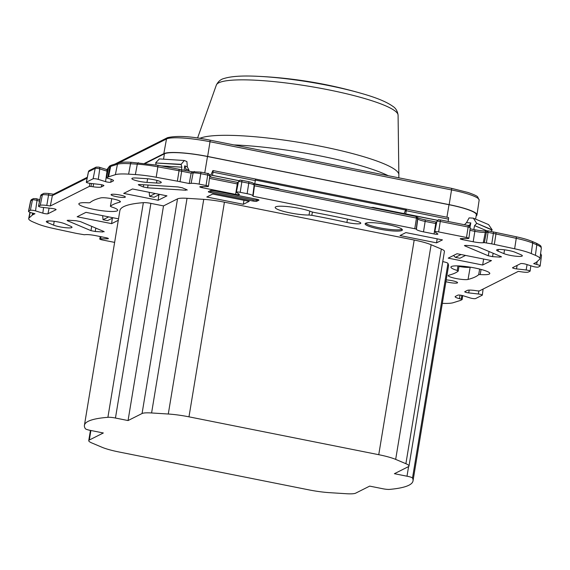 <?xml version="1.0" encoding="UTF-8"?>
<svg xmlns="http://www.w3.org/2000/svg" width="570" height="570" viewBox="0 0 570 570"><rect width="100%" height="100%" fill="white"/><g stroke="black" fill="none" stroke-linecap="round" stroke-linejoin="round"><path stroke-width="0.85" d="M382.769 488.739A6.434 1.005 -170.6 0 0 389.851 489.374A152.667 23.762 -170.6 0 0 413.022 480.88A152.667 23.762 -170.6 0 0 412.495 478.08A6.505 1.012 -170.6 0 0 406.994 476.214L394.404 473.699L408.405 466.666A21.432 3.334 -170.6 0 0 408.989 466.053A21.432 3.334 -170.6 0 0 405.89 463.702L395.673 459.392A27.723 4.318 -170.6 0 0 378.744 454.696L188.976 416.834A27.723 4.318 -170.6 0 0 168.285 414.02L151.591 412.965A21.432 3.334 -170.6 0 0 142.065 413.521L128.058 420.553L115.453 418.038A6.655 1.033 -170.6 0 0 107.901 417.326A140.448 21.86 -170.6 0 0 84.417 425.32A140.448 21.86 -170.6 0 0 85.315 428.604A6.491 1.012 -170.6 0 0 90.217 430.364A6.491 1.012 -170.6 0 0 90.737 430.464L103.334 432.979L89.333 440.011A21.432 3.334 -170.6 0 0 88.749 440.624A21.432 3.334 -170.6 0 0 91.848 442.968L102.066 447.286A27.723 4.318 -170.6 0 0 118.995 451.982L308.762 489.844A27.723 4.318 -170.6 0 0 329.453 492.658L346.147 493.713A21.432 3.334 -170.6 0 0 355.673 493.157L369.674 486.117L382.271 488.632A6.434 1.005 -170.6 0 0 382.769 488.739M522.063 256.094A10.068 1.568 9.4 0 1 513.948 255.987A10.068 1.568 9.4 0 1 503.923 253.629L498.087 251.163A10.068 1.568 9.4 0 1 496.634 250.066A10.068 1.568 9.4 0 1 503.987 249.753A10.068 1.568 9.4 0 1 515.045 252.239L520.873 254.705A10.068 1.568 9.4 0 1 522.334 255.809A10.068 1.568 9.4 0 1 522.063 256.094M71.735 227.594A10.068 1.568 9.4 0 1 63.619 227.48A10.068 1.568 9.4 0 1 53.594 225.129L47.759 222.663A10.068 1.568 9.4 0 1 46.305 221.566A10.068 1.568 9.4 0 1 53.658 221.253A10.068 1.568 9.4 0 1 64.716 223.739L70.545 226.197A10.068 1.568 9.4 0 1 72.005 227.309A10.068 1.568 9.4 0 1 71.735 227.594M161.004 182.749A10.068 1.568 9.4 0 1 156.529 183.013L146.989 182.407A10.068 1.568 9.4 0 1 136.843 180.797A10.068 1.568 9.4 0 1 131.87 178.581A10.068 1.568 9.4 0 1 136.622 178.032L146.155 178.638A10.068 1.568 9.4 0 1 156.315 180.248A10.068 1.568 9.4 0 1 161.274 182.464A10.068 1.568 9.4 0 1 161.004 182.749M111.763 198.695L110.402 206.29L111.378 206.889A19.701 3.064 9.4 0 1 117.712 210.302A19.701 3.064 9.4 0 1 97.784 210.102A19.701 3.064 9.4 0 1 78.845 203.882A19.701 3.064 9.4 0 1 88.443 202.813L89.946 202.699A199.165 31.001 9.4 0 1 100.584 197.933A10.381 1.617 9.4 0 1 112.155 198.766A10.381 1.617 9.4 0 1 120.405 201.752A10.381 1.617 9.4 0 1 120.127 202.044A10.381 1.617 9.4 0 1 119.743 202.179A178.403 27.766 9.4 0 0 113.138 204.53A178.403 27.766 9.4 0 0 110.402 206.29L111.734 198.688M481.073 269.425L480.189 274.555A19.701 3.064 -170.6 0 0 489.787 273.514A19.701 3.064 -170.6 0 0 474.91 268.007A19.701 3.064 -170.6 0 0 450.92 267.102A19.701 3.064 -170.6 0 0 457.261 270.479L457.945 265.905M470.264 267.173A199.272 31.015 9.4 0 1 470.179 267.195A10.495 1.632 9.4 0 1 458.964 266.432M480.189 274.555L478.693 274.669A199.165 31.001 9.4 0 1 475.423 276.813A199.165 31.001 9.4 0 1 468.048 279.435A10.381 1.617 9.4 0 1 456.499 278.602A10.381 1.617 9.4 0 1 448.227 275.623A10.381 1.617 9.4 0 1 448.896 275.189A178.403 27.766 9.4 0 0 458.237 271.078L459.042 265.941M277.725 188.627L280.597 189.425M290.08 212.902A19.701 3.064 9.4 0 1 275.196 207.423A19.701 3.064 9.4 0 1 299.186 208.335A19.701 3.064 9.4 0 1 311.405 211.748L313.621 212.346A199.165 31.001 9.4 0 1 354.191 220.576A10.381 1.617 9.4 0 1 360.789 223.212A10.381 1.617 9.4 0 1 360.511 223.511A10.381 1.617 9.4 0 1 346.902 222.464A178.403 27.766 9.4 0 0 311.783 215.317L309.004 215.025A19.701 3.064 9.4 0 1 290.08 212.902M437.454 220.319L371.832 207.402A20.356 3.171 9.4 0 1 371.191 207.501M114.627 242.393L102.137 239.899A3.149 0.492 9.4 0 1 99.757 239.015A3.149 0.492 9.4 0 1 100.612 238.83L107.523 238.78A3.149 0.492 -170.6 0 0 108.378 238.588A3.149 0.492 -170.6 0 0 106.006 237.711L95.447 235.602A9.441 1.468 -170.6 0 0 85.379 234.633A127.117 19.786 -170.6 0 0 84.275 234.74L76.9 233.486A31.464 4.895 9.4 0 1 74.292 232.945L53.993 228.584A31.464 4.895 9.4 0 1 37.378 223.796L33.245 222.051A31.464 4.895 9.4 0 1 28.7 218.574A31.464 4.895 9.4 0 1 29.027 218.046L32.205 215.175A31.464 4.895 9.4 0 1 32.725 214.833L34.948 213.721A124.595 19.394 9.4 0 1 31.927 212.931A7.553 1.176 9.4 0 1 28.5 211.342A7.553 1.176 9.4 0 1 28.707 211.135L30.374 210.294A3.149 0.492 9.4 0 1 35.532 210.879L42.807 213.159A3.149 0.492 -170.6 0 0 47.965 213.743L56.024 209.696A3.149 0.492 -170.6 0 0 56.109 209.61A3.149 0.492 -170.6 0 0 52.127 208.478L42.494 207.38A3.149 0.492 9.4 0 1 38.511 206.247A3.149 0.492 9.4 0 1 38.596 206.162L40.263 205.328A7.553 1.176 9.4 0 1 46.79 205.471A124.595 19.394 9.4 0 1 50.331 205.991L89.283 186.426L90.965 186.468A127.117 19.786 -170.6 0 0 93.06 186.775A9.441 1.468 -170.6 0 0 101.282 186.967L103.826 185.692A3.149 0.492 -170.6 0 0 103.911 185.599A3.149 0.492 -170.6 0 0 99.928 184.466L90.295 183.376A3.149 0.492 9.4 0 1 86.312 182.243A3.149 0.492 9.4 0 1 86.398 182.151L93.11 178.78A3.149 0.492 9.4 0 1 98.268 179.365L105.55 181.645A3.149 0.492 -170.6 0 0 110.708 182.229L113.252 180.954A9.441 1.468 -170.6 0 0 113.508 180.697A9.441 1.468 -170.6 0 0 109.162 178.688A127.117 19.786 -170.6 0 0 107.374 178.225L106.476 177.819L107.816 177.113A31.464 4.895 9.4 0 1 108.564 176.821L115.375 174.677A31.464 4.895 9.4 0 1 128.613 174.149L135.368 174.577A31.464 4.895 9.4 0 1 156.187 177.256L177.363 181.174A31.464 4.895 9.4 0 1 180.02 181.688L189.226 183.526A124.595 19.394 9.4 0 1 191.1 183.34A7.553 1.176 9.4 0 1 199.122 184.117L206.048 185.499A3.149 0.492 9.4 0 1 208.428 186.376A3.149 0.492 9.4 0 1 207.573 186.568L200.654 186.618A3.149 0.492 -170.6 0 0 199.799 186.81A3.149 0.492 -170.6 0 0 202.179 187.687L235.631 194.363A3.149 0.492 -170.6 0 0 239.464 194.513A3.149 0.492 -170.6 0 0 239.336 194.334L236.493 192.339A3.149 0.492 9.4 0 1 236.365 192.168A3.149 0.492 9.4 0 1 240.198 192.318L247.123 193.693A7.553 1.176 9.4 0 1 252.795 195.653A124.595 19.394 9.4 0 1 253.087 196.265L416.235 229.033A127.117 19.786 -170.6 0 0 416.406 229.397A9.441 1.468 -170.6 0 0 423.503 231.847L434.062 233.957A3.149 0.492 -170.6 0 0 437.895 234.106A3.149 0.492 -170.6 0 0 437.767 233.928L434.924 231.933A3.149 0.492 9.4 0 1 434.796 231.755A3.149 0.492 9.4 0 1 438.629 231.912L466.502 237.469A3.149 0.492 9.4 0 1 468.882 238.345A3.149 0.492 9.4 0 1 468.027 238.538L461.109 238.588A3.149 0.492 -170.6 0 0 460.254 238.78A3.149 0.492 -170.6 0 0 462.633 239.657L473.193 241.766A9.441 1.468 -170.6 0 0 483.253 242.735A127.117 19.786 -170.6 0 0 484.365 242.628L491.739 243.882A31.464 4.895 9.4 0 1 494.34 244.423L514.639 248.777A31.464 4.895 9.4 0 1 531.254 253.572L535.394 255.317A31.464 4.895 9.4 0 1 539.947 258.737A31.464 4.895 9.4 0 1 539.612 259.322L536.427 262.193A31.464 4.895 9.4 0 1 535.907 262.535L533.691 263.646A124.595 19.394 9.4 0 1 536.712 264.437A7.553 1.176 9.4 0 1 540.139 266.012A7.553 1.176 9.4 0 1 539.933 266.233L538.265 267.073A3.149 0.492 9.4 0 1 533.107 266.482L525.832 264.209A3.149 0.492 -170.6 0 0 520.674 263.618L512.615 267.665A3.149 0.492 -170.6 0 0 512.53 267.757A3.149 0.492 -170.6 0 0 516.513 268.89L526.139 269.988A3.149 0.492 9.4 0 1 530.121 271.113A3.149 0.492 9.4 0 1 530.036 271.206L528.369 272.04A7.553 1.176 9.4 0 1 521.849 271.897A124.595 19.394 9.4 0 1 518.308 271.377L479.349 290.942L477.674 290.899A127.117 19.786 -170.6 0 0 475.58 290.593A9.441 1.468 -170.6 0 0 467.357 290.401L464.814 291.676A3.149 0.492 -170.6 0 0 464.728 291.769A3.149 0.492 -170.6 0 0 468.711 292.894L478.337 293.992A3.149 0.492 9.4 0 1 482.327 295.125A3.149 0.492 9.4 0 1 482.241 295.21L475.522 298.587A3.149 0.492 9.4 0 1 470.364 297.996L463.089 295.723A3.149 0.492 -170.6 0 0 457.931 295.132L455.387 296.414A9.441 1.468 -170.6 0 0 455.131 296.692A9.441 1.468 -170.6 0 0 459.477 298.68A127.117 19.786 -170.6 0 0 461.265 299.143L462.163 299.549L460.503 300.411L453.264 302.691A31.464 4.895 9.4 0 1 442.341 303.34M118.275 220.298L111.613 223.647L77.157 216.771L85.963 212.346L118.517 218.844M166.96 195.845L158.161 200.269L123.704 193.394L132.504 188.969L166.96 195.845M243.326 204.295L206.782 197.006L212.674 194.042L249.218 201.338L243.326 204.295L243.96 200.284M448.22 258.146L457.019 253.721L491.475 260.597L482.676 265.022L448.22 258.146M436.542 242.849L399.998 235.56L405.89 232.596L442.434 239.892L436.542 242.849L437.176 238.837M465.918 245.399L464.892 245.912L488.276 255.787L492.537 256.642L500.04 257.113L501.066 256.6L477.681 246.724L473.421 245.877L465.918 245.399M464.436 245.563L464.892 245.912L465.02 245.385M501.522 256.935L501.066 256.6M139.764 184.509L138.738 185.022L143.327 186.96L147.587 187.808L185.813 190.23L186.839 189.717L182.25 187.779L177.99 186.924L139.764 184.509M138.282 184.673L138.738 185.022L138.866 184.495M187.295 190.052L186.839 189.717M102.721 231.969L103.747 231.448L80.363 221.58L76.102 220.725L68.592 220.255L67.566 220.768L90.951 230.643L95.218 231.491L102.721 231.969L102.8 231.057M104.203 231.791L103.747 231.448M67.118 220.419L67.566 220.768L67.695 220.241M125.151 197.227A7.239 1.126 -170.6 0 0 125.343 197.02A7.239 1.126 -170.6 0 0 119.137 194.862A7.239 1.126 -170.6 0 0 111.257 194.456A7.239 1.126 -170.6 0 0 111.064 194.662A7.239 1.126 -170.6 0 0 117.27 196.821A7.239 1.126 -170.6 0 0 125.151 197.227M445.918 281.68A7.239 1.126 -170.6 0 0 457.375 282.912A7.239 1.126 -170.6 0 0 457.575 282.706A7.239 1.126 -170.6 0 0 453.741 281.046A7.239 1.126 -170.6 0 0 446.21 279.927M401.864 230.494A18.881 2.936 -170.6 0 0 402.377 229.952A18.881 2.936 -170.6 0 0 386.182 224.316A18.881 2.936 -170.6 0 0 365.634 223.262A18.881 2.936 -170.6 0 0 365.121 223.803A18.881 2.936 -170.6 0 0 381.316 229.439A18.881 2.936 -170.6 0 0 401.864 230.494M210.701 192.603L252.966 201.039A3.149 0.492 -170.6 0 0 256.714 201.274L258.894 200.177A3.149 0.492 -170.6 0 0 258.98 200.091A3.149 0.492 -170.6 0 0 256.6 199.215L214.334 190.779A3.149 0.492 -170.6 0 0 210.587 190.544L208.406 191.634A3.149 0.492 -170.6 0 0 208.321 191.727A3.149 0.492 -170.6 0 0 210.701 192.603L210.9 191.378L253.166 199.814A3.149 0.492 -170.6 0 0 256.913 200.049L257.932 199.536M458.237 271.078L457.261 270.479M408.989 466.053L444.436 251.398A21.432 3.334 -170.6 0 0 441.337 249.047L431.12 244.737A27.723 4.318 -170.6 0 0 414.191 240.041L224.423 202.179A27.723 4.318 -170.6 0 0 203.739 199.365L187.038 198.31A21.432 3.334 -170.6 0 0 177.512 198.866L163.512 205.905L150.9 203.383A6.655 1.033 -170.6 0 0 143.348 202.671A140.448 21.86 -170.6 0 0 119.871 210.665L84.417 425.32M413.022 480.88L448.469 266.226A152.667 23.762 -170.6 0 0 447.949 263.425A6.505 1.012 -170.6 0 0 442.748 261.616M209.568 191.05A3.149 0.492 -170.6 0 0 210.9 191.378M365.648 223.262A18.881 2.936 -170.6 0 0 383.475 228.549A18.881 2.936 -170.6 0 0 402.057 229.275M483.624 259.029L482.676 265.022M448.127 221.474L448.512 219.158A1.888 0.392 -78.7 0 0 448.447 217.526A1.888 0.392 -78.7 0 0 448.376 217.541M448.447 217.526L406.182 209.097A1.888 0.392 101.3 0 0 406.111 209.105L404.037 213.586M406.182 209.097A1.888 0.392 101.3 0 1 406.246 210.729L405.719 213.921M254.769 183.804L255.296 180.605A1.888 0.392 -78.7 0 0 255.232 178.973A1.888 0.392 -78.7 0 0 255.161 178.987M255.232 178.973L212.966 170.544A1.888 0.392 101.3 0 0 212.895 170.551L210.822 175.033M212.966 170.544A1.888 0.392 101.3 0 1 213.03 172.176L212.503 175.368M161.246 165.891L181.823 167.188L181.524 169.661M181.823 167.188L181.139 164.324L155.71 162.977L181.11 164.58M155.71 162.977L156.095 164.944M181.139 164.324L184.324 160.498L159.386 158.916L155.76 162.714M184.188 170.188L184.709 165.827L185.927 169.005L189.026 170.309L187.323 166.939L186.917 161.588L184.324 160.498M185.927 169.005L185.749 170.501M184.709 165.827L187.323 166.939M189.026 170.309L188.934 171.135M473.798 229.56L474.568 225.606L487.072 230.886M490.962 231.399L492.159 229.838L476.634 223.283L492.124 230.102M476.584 223.54L474.568 225.606M492.159 229.838L488.597 224.601L473.342 218.16L476.634 223.283M473.342 218.16L469.103 217.897L466.524 222.642L464.464 224.737M469.188 225.82L470.806 222.913L470.065 226.71M440.133 219.906A1.888 0.392 101.3 0 1 440.197 219.892L468.07 225.456C468.782 225 469.509 225.784 470.243 227.793A2.772 0.435 -170.6 0 0 468.148 227.024A1.888 0.392 -78.7 0 0 468.07 225.456L469.238 225.535M466.524 222.642L470.806 222.913M373.378 207.886L372.83 207.359L437.518 220.262M309.004 215.025L309.788 211.114M311.783 215.317L312.438 212.083M158.873 194.84L158.161 200.269M112.333 218.217L111.613 223.647M479.641 269.061L478.693 274.669M464.293 266.361L465.498 266.988A20.207 3.142 9.4 0 1 459.028 266.026M465.498 266.988L466.381 267.358M87.317 177.263L53.181 194.406L52.355 195.603L50.331 205.991M484.365 242.628L486.409 232.218L488.169 230.843L488.034 232.368L486.409 232.218A127.488 19.843 9.4 0 1 485.298 232.325A9.818 1.525 9.4 0 1 474.839 231.32L469.915 230.337M434.062 233.957L435.708 223.511L425.149 221.402A9.818 1.525 9.4 0 1 417.767 218.852A127.488 19.843 9.4 0 1 417.596 218.488L417.468 217.533L416.264 216.514M416.235 229.033L417.596 218.488L416.456 218.089L416.05 216.479L417.582 217.776A1.888 1.853 -27.3 0 1 417.767 218.852L416.406 229.397M252.795 195.653L254.156 185.108A1.888 1.853 -29.1 0 0 253.942 183.989L254.469 185.763L253.087 196.265M192.19 171.784L200.69 172.104A1.888 0.392 101.3 0 1 200.768 173.672L199.122 184.117M192.339 171.841L191.142 173.13L181.666 171.242L180.02 181.688M189.226 183.526L191.142 173.13A124.217 19.337 -170.6 0 1 193.144 172.938A1.888 1.596 -95 0 1 194.541 171.534M107.816 177.113L109.91 166.697A1.888 1.824 -116.7 0 1 110.858 165.435L109.59 166.077L108.599 167.438M107.901 417.326L143.348 202.671M115.453 418.038L150.9 203.383M128.058 420.553L163.512 205.905M406.994 476.214L408.59 466.559M412.495 478.08L447.949 263.425M102.65 215.681L103.042 219.721L107.545 220.618L113.195 217.783M475.601 219.115L476.349 214.819A36.181 5.629 -170.6 0 0 449.01 204.715L446.923 217.227M449.01 204.715L207.494 156.522A36.181 5.629 -170.6 0 0 164.409 153.8L163.569 159.18M421.323 212.118L231.007 174.142M255.367 180.056L405.32 209.974M149.198 192.304L149.582 196.344L154.085 197.241L159.743 194.406M155.239 193.508L149.582 196.344M145.322 163.383L164.409 153.8M108.692 216.885L103.042 219.721M453.528 255.481L455.387 257.362L459.89 258.26L465.54 255.424M461.037 254.526L455.387 257.362M476.171 215.859A36.815 5.728 -170.6 0 0 476.976 214.897A36.815 5.728 -170.6 0 0 449.16 204.644L207.637 156.451A36.815 5.728 -170.6 0 0 163.811 153.679L144.638 163.305M257.298 76.287L257.298 76.287A87.174 13.566 9.4 0 1 328.106 85.436A87.174 13.566 9.4 0 1 362.114 93.601L362.114 93.601A447.265 447.265 0 0 0 257.298 76.287C242.314 75.554 231.292 76.273 224.238 78.439C220.832 79.201 218.196 81.417 216.322 85.108A92.148 14.343 9.4 0 1 328.434 89.811A92.148 14.343 9.4 0 1 398.081 115.126C397.49 111.029 395.708 108.079 392.73 106.269C386.745 101.945 376.542 97.719 362.114 93.601M504.521 249.817L503.923 253.629M54.193 221.317L53.594 225.129M156.971 180.419L156.529 183.013M119.928 201.132L119.743 202.179M470.179 267.195L468.048 279.435M347.451 219.108L346.902 222.464M256.714 201.274L256.913 200.049M252.966 201.039L253.166 199.814M91.727 226.376L90.951 230.643M95.218 231.491L95.831 228.107M448.512 219.158L406.246 210.729M255.296 180.605L213.03 172.176M143.726 184.758L143.327 186.96M147.587 187.808L148.093 185.036M185.898 189.318L185.813 190.23M211.627 177.249L209.767 175.98M500.125 256.201L500.04 257.113M492.537 256.642L493.15 253.258M489.046 251.52L488.276 255.787M278.687 188.642L253.721 183.661M239.022 180.733L209.667 174.869M147.616 178.752L146.989 182.407M48.023 220.982L47.759 222.663M498.351 249.489L498.087 251.163M536.712 264.437L537.132 261.559M540.624 253.479L541.5 255.46A7.175 1.119 -170.6 0 0 540.474 254.683M517.125 265.399L516.513 268.89M526.139 269.988L527.086 264.601M469.203 290.102L468.711 292.894M478.337 293.992L478.864 291.006M459.477 298.68L459.997 295.11M461.265 299.143L461.814 295.403M101.018 236.714L100.612 238.83M107.523 238.78L107.652 238.139M30.167 212.396L29.027 218.046M32.205 215.175L32.625 213.116M33.053 213.23L32.725 214.833M30.374 210.294L32.462 199.878L30.794 200.711A7.175 1.119 -170.6 0 0 30.602 200.911L31.749 199.45A1.888 1.824 63.3 0 0 30.794 200.711L28.707 211.135M36.017 198.624A1.888 1.247 107.4 0 1 36.281 198.666A1.888 1.247 107.4 0 1 37.007 200.391A2.772 0.435 -170.6 0 0 32.462 199.878A1.888 1.824 -116.7 0 1 33.416 198.617L31.749 199.45M39.537 201.182L37.007 200.391L35.532 210.879M42.807 213.159L43.605 207.509M49.091 208.136L47.965 213.743M40.263 205.328L42.358 194.904L40.691 195.745A2.772 0.435 -170.6 0 0 40.62 195.823L41.646 194.484A1.888 1.824 63.3 0 0 40.691 195.745L38.596 206.162M46.79 205.471L48.557 195.047A7.175 1.119 -170.6 0 0 42.358 194.904A1.888 1.824 -116.7 0 1 43.313 193.643C43.548 193.23 45.443 193.209 48.999 193.565L49.034 193.593M87.139 178.132L52.355 195.603A124.217 19.337 -170.6 0 0 48.557 195.047L48.999 193.565L53.901 194.292M89.283 186.426L89.91 183.326M91.464 183.504L90.965 186.468M93.06 186.775L93.573 183.747M101.724 184.758L101.282 186.967M105.55 181.645L107.025 171.157L99.75 168.877L98.268 179.365M107.78 171.363A3.52 0.549 9.4 0 1 107.025 171.157A1.888 1.247 -72.6 0 0 106.298 169.425L108.079 169.888M111.292 179.329L110.708 182.229M113.252 180.954L113.366 180.369M115.375 174.677L117.456 164.26L110.651 166.404A31.086 4.838 -170.6 0 0 109.91 166.697L108.621 167.345L106.526 177.762M110.858 165.435L111.834 165.051A1.888 1.781 72.5 0 0 110.651 166.404L108.564 176.821M135.368 174.577L137.299 164.167L130.537 163.74L128.613 174.149M130.537 163.74A31.086 4.838 -170.6 0 0 117.456 164.26A1.888 1.781 -107.5 0 1 118.646 162.899C121.282 162.129 125.607 161.944 131.62 162.329A1.888 1.012 93.6 0 0 130.537 163.74M177.363 181.174L179.044 170.736L157.869 166.818L156.187 177.256M157.883 165.293L157.869 166.818A31.086 4.838 -170.6 0 0 137.299 164.167A1.888 1.012 -86.4 0 1 138.375 162.763A1.888 1.012 -86.4 0 1 138.56 162.806M181.524 169.682A1.888 0.392 101.3 0 1 181.588 169.675A1.888 0.392 101.3 0 1 181.666 171.242A31.086 4.838 -170.6 0 0 179.044 170.736L179.058 169.212M191.1 183.34L193.144 172.938A7.175 1.119 -170.6 0 1 200.768 173.672L207.694 175.054A1.888 0.392 -78.7 0 0 207.615 173.487A1.888 0.392 -78.7 0 0 207.551 173.501M202.35 186.611L202.179 187.687M235.631 194.363L237.277 183.918L209.461 178.367M238.004 184.053A3.52 0.549 9.4 0 1 237.277 183.918A1.888 0.392 -78.7 0 0 237.198 182.35A1.888 0.392 -78.7 0 0 237.134 182.357M247.123 193.693L248.769 183.248L241.844 181.866L240.198 192.318M241.701 180.312A1.888 0.392 101.3 0 1 241.766 180.298A1.888 0.392 101.3 0 1 241.844 181.866A2.772 0.435 -170.6 0 0 238.467 181.737L236.365 192.168M414.81 228.534L416.456 218.089L254.469 185.763A124.217 19.337 -170.6 0 0 254.156 185.108A7.175 1.119 -170.6 0 0 248.769 183.248A1.888 0.392 -78.7 0 0 248.691 181.68A1.888 0.392 -78.7 0 0 248.627 181.695M425.006 219.849A1.888 0.392 101.3 0 1 425.07 219.835A1.888 0.392 101.3 0 1 425.149 221.402L423.503 231.847M436.435 223.647A3.52 0.549 9.4 0 1 435.708 223.511A1.888 0.392 -78.7 0 0 435.63 221.944A1.888 0.392 -78.7 0 0 435.566 221.951M462.804 238.573L462.633 239.657M473.193 241.766L474.839 231.32A1.888 0.392 -78.7 0 0 474.76 229.753A1.888 0.392 -78.7 0 0 474.696 229.76M483.253 242.735L485.298 232.325A1.888 1.603 -95.3 0 1 486.695 230.921L487.713 230.821M491.739 243.882L493.385 233.436L488.034 232.368L486.388 242.82M514.639 248.777L516.256 238.324L495.957 233.971L494.34 244.423M495.658 232.382A1.888 0.549 102.1 0 1 495.75 232.375A1.888 0.549 102.1 0 1 495.957 233.971A31.086 4.838 -170.6 0 0 493.385 233.436A1.888 0.392 -78.7 0 0 493.307 231.869A1.888 0.392 -78.7 0 0 493.242 231.883M535.394 255.317L536.805 244.808L532.672 243.062L531.254 253.572M488.169 230.843L516.049 236.735C522.711 238.167 527.962 239.685 531.81 241.288A1.888 1.568 112.9 0 1 532.672 243.062A31.086 4.838 -170.6 0 0 516.256 238.324A1.888 0.549 -77.9 0 0 516.049 236.735A1.888 0.549 -77.9 0 0 515.957 236.735M541.308 248.185A31.086 4.838 -170.6 0 0 536.805 244.808A1.888 1.568 -67.1 0 0 535.942 243.034C542.69 246.34 540.666 246.475 541.308 248.185L539.947 258.737M466.502 237.469L468.148 227.024L440.275 221.459L438.629 231.912M440.197 219.892A1.888 0.392 101.3 0 1 440.275 221.459A2.772 0.435 -170.6 0 0 436.898 221.331C439.548 218.395 438.059 220.234 440.197 219.892M200.626 172.119A1.888 0.392 101.3 0 1 200.69 172.104L207.615 173.487C208.335 173.031 209.055 173.814 209.788 175.824A2.772 0.435 -170.6 0 0 207.694 175.054L206.048 185.499M131.805 162.379A1.888 1.012 93.6 0 0 131.62 162.329L157.918 165.272L192.111 171.77M98.76 167.11A1.888 1.247 107.4 0 1 99.016 167.153A1.888 1.247 107.4 0 1 99.75 168.877A2.772 0.435 -170.6 0 0 95.204 168.364A1.888 1.824 -116.7 0 1 96.159 167.103L99.016 167.153L106.298 169.425M93.11 178.78L95.204 168.364L88.493 171.734L86.398 182.151M89.44 170.473L89.44 170.473A1.888 1.824 63.3 0 0 88.493 171.734A2.772 0.435 -170.6 0 0 88.414 171.812L89.44 170.473L96.159 167.103M89.333 440.011L90.901 430.493M142.065 413.521L177.512 198.866M151.591 412.965L187.038 198.31M168.285 414.02L203.739 199.365M188.976 416.834L224.423 202.179M378.744 454.696L414.191 240.041M395.673 459.392L431.12 244.737M405.89 463.702L441.337 249.047M207.494 156.522L204.758 172.917M119.151 162.756L166.497 138.98A36.551 5.686 9.4 0 1 210.017 141.731L451.533 189.924L449.16 204.644M451.397 188.335A1.888 0.392 101.3 0 1 451.461 188.321A1.888 0.392 101.3 0 1 451.533 189.924A36.551 5.686 9.4 0 1 479.149 200.106L476.976 214.897M209.874 140.142A1.888 0.392 101.3 0 1 209.945 140.135A1.888 0.392 101.3 0 1 210.017 141.731L207.637 156.451M114.898 164.082L167.459 137.684A1.888 1.824 63.3 0 0 166.497 138.98L163.811 153.679M108.015 169.874L108.428 168.143M107.246 169.696L107.331 169.226A36.551 5.686 9.4 0 1 108.321 168.2A1.888 1.824 63.3 0 1 108.535 167.609M233.964 144.923A103.548 16.117 9.4 0 1 319.941 155.874A103.548 16.117 9.4 0 1 388.234 175.703M199.814 138.353A102.607 15.967 9.4 0 1 321.309 146.397A102.607 15.967 9.4 0 1 398.857 174.584L398.081 115.126M467.115 267.387L467.229 266.724M209.632 174.798L239.087 180.669M253.65 183.576L278.26 188.492M541.5 255.46L540.139 266.012M530.812 265.77L530.121 271.113M483.103 289.054L482.327 295.125M462.669 295.602L462.163 299.549M100.249 236.564L99.757 239.015M29.961 212.325L28.7 218.574M30.602 200.911L28.5 211.342M39.822 199.771L36.281 198.666L33.416 198.617M40.62 195.823L38.511 206.247M41.646 194.484L43.313 193.643M531.81 241.288L535.942 243.034M470.107 228.819L474.76 229.753C479.933 230.722 483.916 231.114 486.695 230.921M470.243 227.793L468.882 238.345M436.898 221.331L434.796 231.755M417.375 217.498C418.373 218.175 420.938 218.951 425.07 219.835L436.734 222.143M254.02 184.124L416.171 216.479M238.467 181.737C241.117 178.802 239.628 180.64 241.766 180.298L248.691 181.68C252.232 182.528 253.985 183.291 253.942 183.989M238.303 182.55L209.653 176.857M209.788 175.824L208.428 186.376M111.834 165.051L118.646 162.899M109.597 166.07L108.578 167.388L106.476 177.819M88.414 171.812L86.312 182.243M88.749 440.624L90.438 430.407M311.377 160.37L329.196 163.925M167.459 137.684C176.957 135.46 191.121 136.28 209.945 140.135L451.461 188.321L468.055 192.496C474.026 194.584 477.24 196.066 477.696 196.949L479.149 200.106M107.331 169.226L108.592 167.316M398.822 177.819L398.857 174.584M216.322 85.108L197.576 138.033"/></g></svg>
